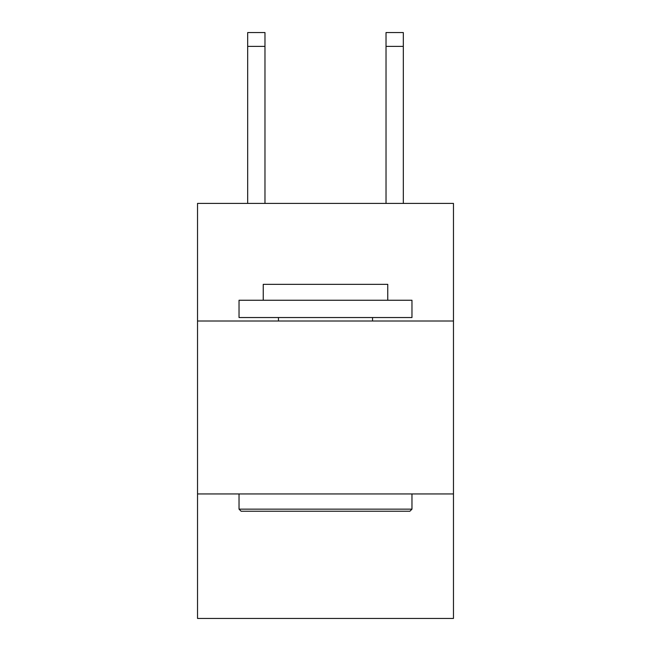 <?xml version="1.0" encoding="UTF-8"?>
<svg xmlns="http://www.w3.org/2000/svg" width="651" height="651" viewBox="0 0 651 651"><rect width="100%" height="100%" fill="white"/><g stroke="black" fill="none" stroke-linecap="round" stroke-linejoin="round"><path stroke-width="0.98" d="M453.47 321L453.47 203.405L197.53 203.405L197.53 321L453.47 321L453.47 618.45L197.53 618.45L197.53 321M453.47 493.938L197.53 493.938M264.973 32.55L247.681 32.55L264.973 32.55L247.681 32.55L264.973 32.55L247.681 32.55L264.973 32.55L247.681 32.55L264.973 32.55L247.681 32.55L264.973 32.55L264.973 46.384L247.681 46.384L247.681 32.55L264.973 32.55L247.681 32.55M241.106 511.23L239.031 509.155L411.969 509.155L409.894 511.23L241.106 511.23M411.969 300.249L411.969 317.542L239.031 317.542L239.031 300.249L411.969 300.249M263.24 300.249L263.24 284.341L387.76 284.341L387.76 300.249M411.969 493.938L411.969 509.155M239.031 493.938L239.031 509.155M372.535 317.542L372.535 321M278.465 317.542L278.465 321M264.973 203.405L264.973 46.384M247.681 203.405L247.681 46.384M403.319 203.405L403.319 32.55L386.027 32.55L386.027 203.405M386.027 46.384L403.319 46.384"/></g></svg>
